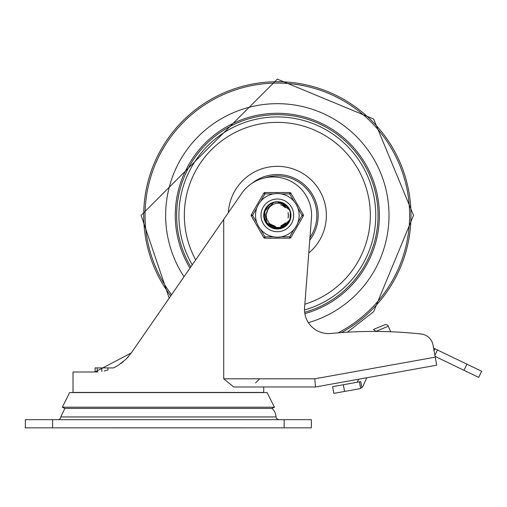 <?xml version="1.0" encoding="UTF-8"?>
<svg xmlns="http://www.w3.org/2000/svg" width="507" height="507" viewBox="0 0 507 507"><rect width="100%" height="100%" fill="white"/><g stroke="black" fill="none" stroke-linecap="round" stroke-linejoin="round"><path stroke-width="0.76" d="M277.335 103.669A111.692 111.692 0 0 0 184.022 276.74A111.692 111.692 0 0 1 277.335 103.669A111.692 111.692 0 0 1 308.376 322.648A111.692 111.692 0 0 0 277.335 103.669M309.752 240.236A40.864 40.864 0 0 0 251.89 183.388M309.954 237.644A39.502 39.502 0 0 0 265.022 177.83M260.991 215.361A16.344 16.344 0 0 1 285.511 201.203A16.344 16.344 0 0 1 285.511 229.513A16.344 16.344 0 0 1 260.991 215.361A16.344 16.344 0 0 1 289.833 204.822A16.344 16.344 0 0 1 282.944 230.71A16.344 16.344 0 0 1 260.991 215.361A16.344 16.344 0 0 1 289.833 204.822A16.344 16.344 0 0 1 282.944 230.71A16.344 16.344 0 0 1 260.991 215.361M263.716 215.361A13.619 13.619 0 0 0 284.148 227.155A13.619 13.619 0 0 0 284.148 203.567A13.619 13.619 0 0 0 263.716 215.361M293.997 229.411L289.725 236.813L289.725 238.176L264.952 238.176L264.952 236.813L260.674 229.411A21.795 21.795 0 0 0 273.501 236.813L264.952 236.813L263.773 237.491L251.383 216.039A1.363 1.363 0 0 1 251.383 214.676L263.773 193.224L251.383 214.676L252.562 215.361L256.84 207.959M260.674 201.311L264.952 193.908L264.952 192.546L289.725 192.546L264.952 192.546A1.363 1.363 0 0 0 263.773 193.224L264.952 193.908L273.501 193.908M263.773 237.491A1.363 1.363 0 0 0 264.952 238.176L289.725 238.176A1.363 1.363 0 0 0 290.904 237.491L303.287 216.039L302.109 215.361L297.837 222.763M281.176 193.908L289.725 193.908L290.904 193.224L303.287 214.676L290.904 193.224A1.363 1.363 0 0 0 289.725 192.546L289.725 193.908L293.997 201.311A21.795 21.795 0 0 0 255.541 215.361A21.795 21.795 0 0 0 284.814 235.831A21.795 21.795 0 0 0 293.997 201.311A21.795 21.795 0 0 0 255.541 215.361A21.795 21.795 0 0 0 284.814 235.831A21.795 21.795 0 0 0 293.997 201.311M297.837 207.959L302.109 215.361L303.287 214.676A1.363 1.363 0 0 1 303.287 216.039M267.423 220.336L269.274 223.245L271.264 225.152L274.065 226.724L277.519 227.542L281.036 227.307L284.402 226.052L287.038 224.157L289.383 221.267A13.416 13.416 0 0 0 289.383 209.454M286.956 224.683L289.377 221.28L285.08 226.312L278.875 228.701L266.942 223.879L264.553 211.21L273.919 202.363L277.323 201.951L286.423 205.462L289.18 209.08M290.726 214.55L290.581 217.655L289.655 220.672M285.866 225.71L280.834 228.327M274.61 228.48L269.743 226.445L268.266 225.266M264.698 219.816L263.906 214.962L264.096 213.105M266.961 206.875L270.415 203.839L272.145 202.977M278.622 202.02L283.286 203.313L284.921 204.283M289.966 210.83L290.758 215.754M288.198 223.232L284.25 226.87M276.41 228.739L271.391 227.402M265.408 221.502L263.995 216.863M265.826 208.453L268.862 204.942M278.831 202.052L277.329 201.963L279.674 202.128L289.731 210.171L290.574 213.168M289.839 220.228L288.401 222.985L276.898 228.79L265.801 222.25L264.952 220.545M266.511 207.445L264.984 210.075L266.283 207.737M274.781 202.173L277.329 201.925L287.786 206.907L289.288 209.264M290.701 216.527L290.093 219.582L280.682 228.378L268.19 225.209L267.563 224.576M263.976 213.967L264.274 212.218M271.283 203.364L273.121 202.604M284.161 203.782L286.474 205.519M290.764 214.841L290.555 217.731M285.029 226.376L282.488 227.763M272.221 227.782L269.686 226.395M264.122 217.769L263.919 214.886M268.165 205.544L270.485 203.814M280.637 202.337L283.419 203.377L288.844 208.504M287.805 223.783L285.701 225.875L278.787 228.676M275.909 228.72L273.083 228.099M265.326 221.382L264.293 218.593L264.464 211.66M265.782 208.504L268.216 205.493M277.335 201.963L281.651 202.68M278.983 202.065L281.29 202.559M286.525 205.55L289.186 209.099L286.588 205.614M290.549 217.807L289.731 220.501M289.345 221.331L286.816 224.823M286.43 225.203L285.321 226.141M283.324 227.39L276.828 228.746L284.129 226.952M269.661 226.395L264.977 220.52M264.952 220.463L264.73 219.899M263.906 214.854L266.093 208.079M270.459 203.814L272.221 202.946M288.876 208.554L289.11 208.96M290.701 213.935L290.638 217.116M289.301 221.394L289.085 221.806M278.723 228.682L278.261 228.727M273.083 228.106L266.916 223.777M266.878 223.726L266.587 223.359M279.744 202.141L286.461 205.55M286.506 205.595L287.152 206.241M289.763 210.24L290.593 213.314M288.356 223.048L282.462 227.738M282.405 227.763L281.968 227.935M276.822 228.79L269.692 226.363M269.642 226.325L269.261 226.052M265.763 222.186L263.951 214.873M263.951 214.81L264.825 220.272M265.338 209.309L270.054 204.118M275.941 201.995L276.93 201.932M287.83 206.964L289.301 209.277M290.074 219.651L285.726 225.805M285.675 225.843L284.94 226.388M280.605 228.397L274.864 228.524L282.348 227.827M274.382 228.429L273.083 228.061M274.49 228.448L272.582 227.884M268.14 225.159L264.35 218.644M264.337 218.587L264.229 218.13M264.122 212.915L266.948 206.907M285.054 204.359L289.123 208.998L285.175 204.448M290.764 215.912L290.238 219.049M289.256 221.47L288.318 223.036M288.28 223.086L287.729 223.815M276.752 228.746L276.283 228.714M271.251 227.345L265.788 222.155M265.757 222.098L265.529 221.692M263.97 216.717L265.319 209.435L263.938 216.419M268.97 204.841L272.265 202.946M281.664 202.635L287.805 207.002L281.803 202.686M287.843 207.046L288.128 207.42M290.378 212.122L290.029 219.651L290.416 212.268M290.01 219.708L289.852 220.146M289.655 220.634L289.332 221.356M287.108 224.588L280.726 228.321M274.857 228.568L268.159 225.114M268.114 225.076L267.778 224.747M264.882 220.412L264.058 213.574M266.359 207.61L267.626 206.089M282.57 203.028L277.348 201.957L285.042 204.403M285.092 204.435L285.473 204.714M288.952 208.599L290.194 211.533M289.301 221.477L284.097 226.927M284.047 226.959L283.635 227.187M278.654 228.733L271.258 227.301L278.508 228.746M271.207 227.269L270.846 227.079M266.796 223.695L264.008 216.698M264.001 216.641L263.97 216.299M264.622 211.001L265.44 209.112L269.052 204.828M265.516 208.992L266.986 206.843M290.524 217.947L289.554 220.906M289.358 221.312L287.07 224.563L289.364 221.299M287.025 224.614L286.696 224.943M274.788 228.511L274.331 228.416M269.559 226.318L264.92 220.38M264.895 220.323L264.724 219.886M263.913 214.734L265.839 208.491M270.605 203.725L272.322 202.901M283.489 203.408L288.92 208.631L283.622 203.478M288.952 208.688L289.142 209.03M290.714 214.081L290.619 217.262M289.231 221.527L289.009 221.939M285.644 225.926L278.641 228.695L285.53 226.014M278.577 228.701L277.665 228.752M272.937 228.061L266.821 223.663L272.798 228.011M266.783 223.612L266.498 223.238M264.274 218.523L264.508 211.514M267.614 206.076L269.838 204.232M279.889 202.166L286.569 205.652L279.547 202.109M286.613 205.696L286.949 206.026M288.274 223.169L282.323 227.795M282.266 227.814L281.829 227.985M276.676 228.784L269.572 226.274L276.524 228.777M269.521 226.242L269.147 225.964M265.687 222.06L263.957 214.727M276.093 201.976L277.082 201.925M290.023 219.791L285.606 225.894L289.972 219.937M285.561 225.938L284.82 226.471M280.466 228.429L274.718 228.499M274.072 228.353L272.943 228.017M272.88 227.992L272.443 227.833M268.032 225.051L264.527 219.284M264.147 212.769L265.928 208.333M270.738 203.656L273.254 202.559M290.758 216.058L290.194 219.195M288.191 223.207L287.913 223.581M284.002 227.028L276.797 228.746M276.6 228.733L276.138 228.701M271.118 227.275L265.782 222.142M265.687 221.971L265.459 221.559M263.951 216.565L265.098 209.917M269.09 204.752L271.562 203.25M287.932 207.167L288.217 207.54M289.96 219.848L289.795 220.285M289.598 220.767L289.32 221.369M287.006 224.696L280.574 228.359M280.523 228.372L279.927 228.505M274.705 228.537L268.146 225.108M268.007 224.969L267.677 224.639M266.448 207.49L269.901 204.188M278.07 201.944L285.054 204.41M285.213 204.524L285.587 204.803M289.028 208.726L290.238 211.673M289.231 221.61L284.085 226.933M283.914 227.028L283.508 227.256M271.074 227.199L270.662 226.978M266.707 223.581L264.052 217.085M279.129 202.084L281.017 202.483M286.696 205.715L289.205 209.118M290.511 218.023L289.491 221.046M286.924 224.715L286.594 225.051M282.215 227.884L274.838 228.518M269.432 226.23L264.965 220.494M263.919 214.588L265.072 209.949M290.726 214.227L290.593 217.408M289.161 221.654L288.933 222.066M278.432 228.714L277.963 228.746M266.695 223.492L266.416 223.118M264.242 218.378L264.223 212.629M286.721 205.798L287.051 206.134M288.185 223.289L282.31 227.795M282.126 227.871L281.689 228.03M269.401 226.154L269.027 225.869M265.611 221.927L263.944 215.386M265.478 209.042L267.791 205.937L265.548 208.909M276.239 201.963L277.228 201.925M282.912 203.18L277.329 201.925L282.779 203.123M285.441 226.027L285.067 226.306M280.32 228.467L274.572 228.467M274.141 228.365L272.931 228.011M272.741 227.941L272.424 227.82M267.924 224.95L264.863 220.253M264.179 212.623L265.535 208.992M272.532 202.813L273.469 202.489M285.302 204.536L289.129 209.011M290.745 216.21L290.15 219.335M288.109 223.327L287.824 223.701M283.869 227.104L276.651 228.739M276.454 228.727L275.985 228.689M270.985 227.206L265.712 222.009L270.858 227.13M265.611 221.838L265.389 221.426M269.204 204.657L273.482 202.527M281.943 202.737L287.906 207.129L282.088 202.787M288.027 207.287L288.299 207.661M290.448 212.414L290.752 215.589M286.899 224.804L280.428 228.397M280.238 228.442L279.775 228.537M274.56 228.511L268.038 225.007M267.899 224.867L267.569 224.531M264.774 220.133L263.97 214.512M278.223 201.951L285.175 204.498L278.375 201.963M285.333 204.613L285.707 204.898M289.098 208.859L290.277 211.818M289.161 221.743L283.958 227.003L289.091 221.876M283.787 227.104L283.375 227.32M278.356 228.758L271.239 227.288M266.612 223.46L264.299 218.441M286.804 205.823L289.212 209.131L286.911 205.931M290.479 218.175L289.427 221.179M282.069 227.935L274.693 228.492M269.312 226.141L265.066 220.729M263.932 214.436L265.104 209.879M270.871 203.58L273.33 202.553M283.755 203.554L289.003 208.77M290.739 214.379L290.574 217.554M289.091 221.787L288.863 222.193M285.409 226.103L278.476 228.708L285.289 226.192M278.28 228.72L277.811 228.752M272.658 227.96L266.72 223.53M264.21 218.232L264.236 212.56M267.823 205.867L270.092 204.068M280.187 202.23L286.689 205.766M288.096 223.41L282.171 227.852M281.987 227.922L281.55 228.08M276.378 228.765L269.439 226.179M269.28 226.065L268.913 225.78M265.541 221.793L263.97 216.267M289.922 220.076L285.479 225.995L289.871 220.215M280.168 228.499L274.426 228.435M274.262 228.397L273.298 228.131M267.816 224.842L265.193 221.027M264.21 212.477L265.497 209.055L264.242 212.332M272.671 202.756L274.357 202.261M281.208 202.534L279.275 202.109M285.422 204.625L289.136 209.017L285.536 204.714M290.739 216.356L290.105 219.48M283.743 227.174L276.638 228.739M276.302 228.714L275.84 228.676M265.541 221.711L265.326 221.293M263.932 216.267L265.142 209.816L263.938 214.29M269.325 204.568L273.406 202.547M288.115 207.407L288.388 207.781M290.479 212.56L290.745 215.735M286.797 224.905L280.415 228.397M280.092 228.473L279.63 228.562M274.414 228.48L268.425 225.362M264.724 219.994L263.932 215.424M285.454 204.701L285.821 204.993M289.167 208.992L290.315 211.964M283.654 227.174L283.236 227.39M278.21 228.771L271.587 227.459M266.524 223.34L264.47 219.106M274.572 202.211L275.257 202.084M290.448 218.321L286.943 224.696M286.709 224.931L286.373 225.254M281.93 227.992L274.674 228.486M274.35 228.416L273.9 228.308M269.192 226.052L265.136 220.887M270.998 203.51L273.546 202.483M283.882 203.624L289.009 208.783M290.752 214.524L290.549 217.706M289.015 221.92L288.781 222.326M272.519 227.903L267.05 223.942M264.179 218.086L264.09 213.308M267.93 205.76L270.218 203.985M280.333 202.261L286.696 205.779M286.93 206.013L287.254 206.349M288.008 223.53L282.158 227.858M281.848 227.973L281.404 228.125M276.226 228.752L269.87 226.477M265.465 221.667L263.982 216.413M265.617 208.783L267.74 205.988M277.329 201.925L283.356 203.396M280.022 228.53L274.496 228.454M267.709 224.74L264.812 220.114M272.81 202.705L273.755 202.407M277.329 201.957L279.427 202.128M290.726 216.508L290.061 219.62M287.925 223.568L287.634 223.929M283.609 227.244L276.486 228.727M276.157 228.701L275.694 228.657M270.719 227.06L265.63 221.87M265.472 221.578L265.256 221.16M263.919 216.121L265.142 209.816M269.445 204.486L273.691 202.464M282.247 202.851L288.001 207.262M288.198 207.521L288.546 208.022M290.505 212.674L290.745 215.887M286.702 225L281.784 227.998M274.11 228.404L269.084 225.913M264.743 220.051L263.932 215.45M266.682 207.173L268.564 205.202M267.988 209.397L266.283 214.448M289.396 209.435L287.412 206.907L284.928 204.993L281.588 203.567L278.191 203.136L275.637 203.472L272.532 204.714L270.079 206.596L268.304 208.922A11.091 11.091 0 0 0 268.311 221.8M266.625 212.484L266.397 213.491M270.421 224.012L273.888 225.894M280.878 225.856L284.332 223.955M288.077 218.054L288.35 214.119M285.409 207.775L282.247 205.424M273.121 225.602L275.409 226.261M283.679 224.443L285.485 222.858M288.407 214.936L288.058 212.591M282.963 205.817L280.821 204.853M266.251 215.481L266.403 217.294M270.928 224.386L273.767 225.856M281.467 225.634L283.578 224.512M288.21 217.433L288.394 215.874M284.959 207.331L283.749 206.33M270.877 224.354L274.433 226.065M281.41 225.653L284.193 224.075M288.198 217.497L288.382 214.423M285.004 207.376L282.519 205.563M266.625 218.225L266.916 219.182M270.827 224.316L275.041 226.223M281.353 225.678L285.149 223.245M288.185 217.554L288.318 213.796M285.048 207.414L282.469 205.531M284.085 224.138L284.668 223.657M268.197 209.08L267.202 210.823M267.113 219.658L267.975 221.331M270.776 224.278L273.362 225.704M281.239 225.723L283.895 224.297M288.172 217.617L288.401 214.67M285.27 207.636L283.331 206.045M273.539 225.761L274.99 226.179M284.034 224.176L285.13 223.226M288.375 214.486L288.128 212.883M282.57 205.601L280.593 204.771M278.742 201.995L279.42 202.084M288.838 208.409L289.915 210.652M25.35 427.845L311.387 427.845L311.387 419.676L25.35 419.676L25.35 427.845M246.104 427.845A16.04 16.04 0 0 1 245.489 427.845M271.853 408.414A10.894 10.894 0 0 1 275.973 416.95L276.562 418.636L278.698 419.676M58.039 419.676A2.725 2.725 0 0 0 60.764 416.95L275.973 416.95M107.959 370.028L107.959 367.911L95.12 367.911L95.12 371.999L73.021 371.999L73.027 392.576M101.825 371.454L101.825 367.911L100.506 367.911M97.249 371.935L97.249 367.911M107.959 367.911L113.34 367.968L118.144 365.401L126.116 359.108L131.288 352.929L94.948 371.999M223.714 378.811L223.714 219.392L240.648 194.929A38.405 38.405 0 0 1 311.545 216.888L304.58 307.743A24.006 24.006 0 0 0 330.817 333.473A443.505 443.505 0 0 1 421.114 334.005A13.619 13.619 0 0 1 433.048 345.115L436.698 365.192L435.24 357.15L314.746 378.811L223.714 378.811L233.676 386.98L315.474 386.98L263.716 386.98L263.716 392.431A8.175 8.175 0 0 1 263.716 392.576M223.714 219.392L131.288 352.929M94.898 371.999L97.845 371.904M104.074 371.035L107.934 370.034M128.575 356.453L126.116 359.108M123.334 361.656L120.875 363.57M118.144 365.401L113.638 367.829M314.746 378.811L315.474 386.98L436.698 365.192M433.048 345.115L433.599 348.119L435.012 348.803L434.074 350.749M62.323 407.197L274.414 407.197L271.98 408.414L64.763 408.414L62.323 407.197L69.63 392.576L267.107 392.576L274.414 407.197M333.821 393.375L344.545 391.442L343.34 384.743L332.617 386.67L333.821 393.375M434.905 355.306L437.465 349.982L435.012 348.803M481.65 371.251L466.922 364.165L463.968 370.3L478.697 377.385L481.65 371.251L478.697 377.385M366.783 377.759L363.158 385.713A5.45 5.45 0 0 1 361.833 387.519L360.597 388.349A5.45 5.45 0 0 1 359.165 388.818L344.545 391.442M361.833 387.519L360.769 381.606L359.431 381.847L360.597 388.349M343.34 384.743L359.431 381.847M357.258 382.24L358.633 379.223M463.968 370.3L435.101 356.402M437.465 349.982L466.922 364.165M373.463 329.455L375.966 331.363L388.305 326.21A3.143 2.725 157.4 0 0 384.35 324.911L373.463 329.455M390.618 331.768L388.305 326.21M338.144 332.833A132.276 132.276 0 0 0 277.335 83.085A132.276 132.276 0 0 0 171.543 294.77M277.335 81.728A133.626 133.626 0 0 0 170.732 295.936A133.626 133.626 0 0 1 277.335 81.728A133.626 133.626 0 0 1 341.503 332.573A133.626 133.626 0 0 0 277.335 81.728M308.776 252.987A49.033 49.033 0 0 0 277.335 166.328A49.033 49.033 0 0 0 228.378 212.661M304.511 309.967A98.434 98.434 0 0 0 277.335 116.927A98.434 98.434 0 0 0 192.254 264.85M304.853 304.194A92.996 92.996 0 0 0 277.335 122.364A92.996 92.996 0 0 0 195.689 259.882M304.663 312.287A100.703 100.703 0 0 0 277.335 114.658A100.703 100.703 0 0 0 190.828 266.91M304.853 313.643A102.065 102.065 0 0 0 277.335 113.295A102.065 102.065 0 0 0 189.979 268.133M256.84 222.763L252.562 215.361L251.383 216.039M290.904 237.491L289.725 236.813L281.176 236.813M52.595 427.845L52.595 419.676M284.148 419.676L284.148 427.845M263.716 392.431L73.021 392.431M169.192 298.167L141.13 215.361L277.335 79.149L373.653 119.044L413.547 215.361L373.653 311.672L347.358 332.193M90.633 427.845L245.8 427.851M60.764 416.95L64.89 408.414M255.541 382.899L259.628 378.811"/></g></svg>
